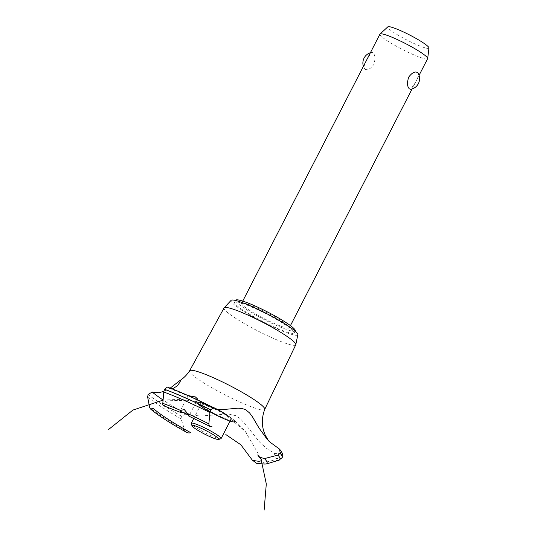 <?xml version="1.0" encoding="UTF-8"?>
<svg xmlns="http://www.w3.org/2000/svg" width="537" height="537" viewBox="0 0 537 537"><rect width="100%" height="100%" fill="white"/><g stroke="black" fill="none" stroke-linecap="round" stroke-linejoin="round"><path stroke-width="0.4" stroke-dasharray="2.69 2.01" d="M292.336 330.094A33.516 4.142 27.2 0 1 294.202 332.967A33.516 4.142 27.2 0 1 268.815 324.476A33.516 4.142 27.2 0 1 236.448 305.204A33.516 4.142 27.2 0 1 234.582 302.324A33.516 4.142 27.2 0 1 259.968 310.822A33.516 4.142 27.2 0 1 292.336 330.094M295.263 330.893A33.516 4.142 27.2 0 1 269.876 322.401A33.516 4.142 27.2 0 1 237.508 303.13A33.516 4.142 27.2 0 1 235.649 300.257M287.812 325.529A26.81 3.316 -152.8 0 0 261.915 310.118A26.81 3.316 -152.8 0 0 241.61 303.318A26.81 3.316 -152.8 0 0 243.1 305.62A26.81 3.316 -152.8 0 0 268.997 321.039A26.81 3.316 -152.8 0 0 289.302 327.832A26.81 3.316 -152.8 0 0 287.812 325.529M364.71 68.991C367.268 70.669 370.282 69.192 373.752 64.574C375.538 58.976 375.296 55.049 373.034 52.787L371.812 52.351L367.348 58.701C364.354 63.755 363.475 67.185 364.71 68.991L364.341 68.528A10.894 10.894 0 0 1 363.388 66.373M379.941 34.153A26.81 3.316 -152.8 0 0 381.431 36.456A26.81 3.316 -152.8 0 0 407.328 51.874A26.81 3.316 -152.8 0 0 427.633 58.667M417.752 72.703C418.988 74.509 418.108 77.939 415.114 82.993L410.651 89.337M428.976 47.994A23.151 2.86 27.2 0 1 411.866 42.477A23.151 2.86 27.2 0 1 389.043 28.938A23.151 2.86 27.2 0 1 387.842 26.85M297.827 334.652A37.536 4.638 27.2 0 1 269.923 325.57A37.536 4.638 27.2 0 1 233.092 303.707A37.536 4.638 27.2 0 1 231.105 300.358M295.759 344.801A40.309 4.981 27.2 0 1 265.278 334.632A40.309 4.981 27.2 0 1 226.285 311.42A40.309 4.981 27.2 0 1 224.057 307.949M264.728 409.375L264.714 409.395A42.228 5.222 27.2 0 1 240.428 402.287A42.228 5.222 27.2 0 1 191.937 374.43A42.228 5.222 27.2 0 1 189.601 370.798L189.615 370.778M195.622 398.991L188.145 395.601M171.8 388.775L169.699 388.446L167.598 387.251A76.073 9.404 27.2 0 1 188.93 395.984A76.073 9.404 27.2 0 1 213.511 407.697M163.819 391.446L170.155 388.144M183.419 412.584A76.073 9.404 27.2 0 1 163.174 400.052L181.097 399.313L198.811 402.092L215.357 408.18L230.245 417.236M256.901 463.545L259.606 463.592L273.877 460.189L276.193 458.383L274.165 453.322L266.164 448.1L259.566 442.052L245.134 423.888L240.073 418.504L235.562 415.625L228.433 414L200.294 416.007L187.963 414.658M185.943 414.034L181.419 416.175L181.056 418.853L184.748 430.251A68.958 8.525 27.2 0 1 149.642 407.482M233.535 419.853A21.144 2.611 27.2 0 1 222.553 418.101A21.144 2.611 27.2 0 1 198.267 404.146A21.144 2.611 27.2 0 1 200.435 402.528A21.144 2.611 27.2 0 1 209.249 405.905A21.144 2.611 27.2 0 1 232.602 419.061A21.144 2.611 27.2 0 1 233.535 419.853A21.144 2.611 -152.8 0 0 232.602 419.061A21.144 2.611 -152.8 0 0 200.435 402.528A21.144 2.611 -152.8 0 0 209.417 411.49A21.144 2.611 -152.8 0 0 234.662 421.733A21.144 2.611 -152.8 0 0 212.847 407.57M188.802 416.081L188.95 415.161L187.426 413.222M278.421 448.274A76.073 9.404 27.2 0 1 274.165 453.322M221.17 416.833A16.754 2.074 27.2 0 1 201.925 405.777A16.754 2.074 27.2 0 1 200.999 404.341A16.754 2.074 27.2 0 1 213.686 408.59A16.754 2.074 27.2 0 1 229.87 418.222A16.754 2.074 27.2 0 1 230.803 419.659A16.754 2.074 27.2 0 1 221.17 416.833M220.841 438.763A16.754 2.074 27.2 0 1 207.457 433.896A16.754 2.074 27.2 0 1 192.199 424.707A16.754 2.074 27.2 0 1 191.266 423.565M257.787 455.067A62.446 7.719 27.2 0 1 261.224 459.263A62.446 7.719 27.2 0 1 261.244 459.336M282.126 457.631A79.765 9.861 27.2 0 1 276.193 458.383M282.106 457.672A79.765 9.861 27.2 0 1 276.166 458.444M278.797 460.263A78.644 9.72 27.2 0 1 273.877 460.189M266.043 464.062A68.958 8.525 27.2 0 1 259.606 463.592M181.056 418.853A78.644 9.72 27.2 0 1 147.641 397.058M181.385 416.229A79.765 9.861 27.2 0 1 148.071 394.487M181.419 416.175A79.765 9.861 27.2 0 1 148.105 394.433M294.202 332.967L295.155 331.107M289.302 327.832L290.436 325.623M412.054 88.988L419.075 75.321M371.812 52.351A10.894 10.894 0 0 0 370.409 52.707M241.61 303.318L242.744 301.109M214.76 408.523L190.293 396.83L169.699 388.446M260.821 458.168L245.355 431.547L222.036 411.758L193.904 400.958L163.174 400.078M188.118 395.628L180.217 411M197.663 399.045L188.937 416.027M215.075 408.039L232.602 419.061C222.996 411.382 212.276 405.871 200.435 402.528L213.256 407.2C220.049 410.248 226.5 414.202 232.602 419.061C222.996 411.382 212.276 405.871 200.435 402.528L217.995 409.509L232.602 419.061C225.117 413.094 217.022 408.456 208.336 405.146M221.325 411.342L232.602 419.061C225.949 413.765 218.868 409.536 211.356 406.361L200.435 402.528C209.799 405.187 218.411 409.147 226.272 414.423L232.602 419.061L216.693 408.838M215.431 408.214L232.602 419.061C225.473 413.383 217.821 408.912 209.638 405.657M237.132 422.948C230.769 417.162 223.909 412.436 216.565 408.771M246.825 433.352C238.092 422.532 227.715 414.195 215.693 408.342M200.999 404.341L193.776 418.397M234.582 302.324L235.542 300.472"/><path stroke-width="0.81" d="M235.542 300.472L235.649 300.257A33.516 4.142 27.2 0 1 261.036 308.748A33.516 4.142 27.2 0 1 293.403 328.02A33.516 4.142 27.2 0 1 295.263 330.893L295.155 331.107M419.075 75.321L427.633 58.667A26.81 3.316 -152.8 0 0 427.68 58.52A26.81 3.316 -152.8 0 0 426.143 56.365A26.81 3.316 -152.8 0 0 400.79 41.208A26.81 3.316 -152.8 0 0 380.035 34.032A26.81 3.316 -152.8 0 0 379.941 34.153L242.744 301.109M417.752 72.703L418.115 73.166A10.894 10.894 0 0 1 410.651 89.343L409.422 88.9C407.167 86.645 406.925 82.718 408.704 77.12C412.174 72.502 415.188 71.025 417.752 72.703M380.035 34.032L387.842 26.85A23.151 2.86 27.2 0 1 405.757 33.046A23.151 2.86 27.2 0 1 427.653 46.135A23.151 2.86 27.2 0 1 428.976 47.994L427.68 58.52M189.601 370.798A42.228 5.222 27.2 0 1 189.621 370.758L224.057 307.949A40.309 4.981 27.2 0 1 224.144 307.822L231.105 300.358A37.536 4.638 27.2 0 1 260.015 310.279A37.536 4.638 27.2 0 1 295.692 331.584A37.536 4.638 27.2 0 1 297.827 334.652L295.806 344.647A40.309 4.981 27.2 0 1 295.759 344.801L264.728 409.375A42.228 5.222 27.2 0 1 264.714 409.395M224.144 307.822A40.309 4.981 27.2 0 1 255.203 318.481A40.309 4.981 27.2 0 1 293.511 341.357A40.309 4.981 27.2 0 1 295.806 344.647M170.155 388.144L179.492 380.874C183.553 378.276 186.93 374.907 189.621 370.758A42.228 5.222 27.2 0 1 213.867 377.941A42.228 5.222 27.2 0 1 262.358 405.791A42.228 5.222 27.2 0 1 264.734 409.355C261.928 416.866 261.613 424.17 263.774 431.265L265.056 434.702C267.533 439.293 268.99 441.589 269.426 441.589M188.145 395.601L195.414 396.944L197.663 399.045L195.622 398.991M163.174 400.078L132.928 410.073L108.024 429.922L132.928 410.073L163.174 400.078A76.073 9.404 27.2 0 1 152.219 392.07L158.63 392.688L163.819 391.446M179.492 380.874L180.392 380.908L179.908 382.237L177.163 385.982L172.82 388.64L171.8 388.775M187.963 414.658L185.943 414.034A76.073 9.404 27.2 0 1 183.419 412.584M184.748 430.251C185.936 432.607 187.984 433.419 190.89 432.701M153.73 408.63L150.38 408.892L149.642 407.482L147.641 397.058L148.105 394.433L152.219 392.07M225.829 434.561L240.838 444.77L252.276 460.075L256.901 463.545L266.043 464.062L278.797 460.263L282.106 457.672A79.765 9.861 27.2 0 0 282.113 457.658L282.147 457.598A79.765 9.861 27.2 0 1 282.147 457.598A79.765 9.861 27.2 0 1 282.126 457.631M211.927 426.358C210.001 427.049 208.987 426.217 208.873 423.868L209.907 412.55L210.826 409.892L213.364 407.59L217.257 409.348L221.949 409.664L238.119 408.16L242.247 408.523L245.792 409.812L249.584 412.946L252.578 417.014L258.868 427.788L266.943 439.011L270.051 442.179L279.589 449.174L280.2 453.262L277.951 455.094L264.432 458.605L259.203 457.054L257.733 454.946M187.426 413.222L180.66 412.456L180.217 411L180.586 410.436L184.285 409.55L187.534 413.53C188.568 416.215 189.037 416.746 188.943 415.128M213.364 407.59C195.924 398.81 180.58 391.976 167.336 387.09L164.544 389.278L163.765 392.003L162.805 403.354C162.671 405.589 163.255 406.227 164.544 405.254M191.998 425.781L191.266 423.565A16.754 2.074 27.2 0 1 191.266 423.27A16.754 2.074 27.2 0 1 203.959 427.519A16.754 2.074 27.2 0 1 220.143 437.158A16.754 2.074 27.2 0 1 221.076 438.595A16.754 2.074 27.2 0 1 220.841 438.763L218.613 439.461A15.083 1.866 -152.8 0 0 217.988 438.011A15.083 1.866 -152.8 0 0 202.597 428.949A15.083 1.866 -152.8 0 0 191.998 425.781A15.083 1.866 -152.8 0 0 192.837 426.814A15.083 1.866 -152.8 0 0 206.57 435.077A15.083 1.866 -152.8 0 0 218.613 439.461M212.847 407.57A21.144 2.611 -152.8 0 0 197.542 403.415A21.144 2.611 -152.8 0 0 221.372 417.564A21.144 2.611 -152.8 0 0 233.535 419.853M190.836 432.715A62.446 7.719 27.2 0 1 153.642 408.684M261.244 459.336A62.446 7.719 27.2 0 1 252.276 460.075M187.534 413.53A68.958 8.525 27.2 0 1 208.873 423.868M163.765 392.003A78.644 9.72 27.2 0 1 185.252 400.83A78.644 9.72 27.2 0 1 209.907 412.55M162.805 403.354A68.958 8.525 27.2 0 1 180.586 410.436M164.51 389.338A79.765 9.861 27.2 0 1 186.084 398.206A79.765 9.861 27.2 0 1 210.793 409.953M164.544 389.278A79.765 9.861 27.2 0 1 186.117 398.145A79.765 9.861 27.2 0 1 210.826 409.892M280.2 453.262A79.765 9.861 27.2 0 1 282.147 457.591C283.442 455.577 282.59 452.772 279.589 449.174M280.173 453.322A79.765 9.861 27.2 0 1 282.113 457.658M277.951 455.094A78.644 9.72 27.2 0 1 278.797 460.263M264.432 458.605A68.958 8.525 27.2 0 1 266.043 464.062M290.436 325.623L412.054 88.988M370.409 52.707A10.894 10.894 0 0 0 363.388 66.373M264.123 510.15L266.298 483.918L260.821 458.168M188.802 416.081L209.98 426.418M180.66 412.456L163.396 405.677M259.203 457.054L261.224 459.263M193.776 418.397L191.266 423.27M230.803 419.659L221.076 438.595M150.38 408.892C157.925 415.282 169.994 423.102 186.574 432.345"/></g></svg>
